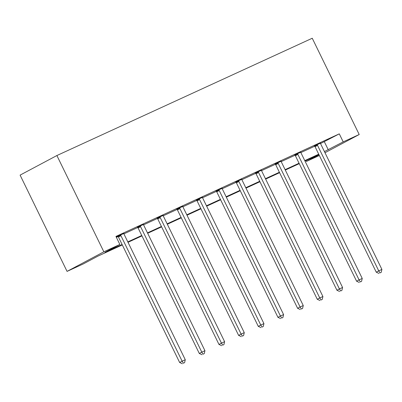 <?xml version="1.0" encoding="UTF-8"?>
<svg xmlns="http://www.w3.org/2000/svg" width="402" height="402" viewBox="0 0 402 402"><rect width="100%" height="100%" fill="white"/><g stroke="black" fill="none" stroke-linecap="round" stroke-linejoin="round"><path stroke-width="0.6" d="M122.298 244.929L97.982 256.099L83.063 264.039L67.059 271.39L20.1 175.111L56.893 155.534L312.248 38.245L359.207 134.524L343.197 141.876L339.288 133.856L115.942 236.436L119.856 244.456L104.942 252.396L122.097 244.516M319.354 155.509L306.404 161.453L318.987 154.76M305.972 160.569L306.404 161.453M116.379 237.321L118.118 236.522M123.927 233.853L137.775 227.492M143.589 224.824L157.438 218.462M163.252 215.794L177.101 209.432M182.915 206.764L196.764 200.402M202.578 197.729L216.427 191.372M222.241 188.699L236.09 182.337M241.903 179.669L255.752 173.307M261.566 170.639L275.415 164.277M281.224 161.609L295.073 155.247M300.887 152.574L314.736 146.217M320.55 143.544L339.288 133.856M320.479 143.162L314.49 145.951M300.817 152.197L294.827 154.981M281.154 161.227L275.164 164.011M261.491 170.257L255.501 173.041M241.828 179.287L235.838 182.071M222.165 188.317L216.181 191.106M202.502 197.352L196.518 200.136M182.845 206.382L176.855 209.166M163.182 215.412L157.192 218.196M143.519 224.442L137.529 227.225M123.856 233.472L116.213 236.989M116.223 237.014L117.866 236.255M119.856 244.456L103.852 251.813L56.893 155.534M103.852 251.813L67.059 271.39M318.922 154.619L304.967 161.031M299.259 163.649L285.304 170.061M279.596 172.684L265.642 179.091M259.933 181.714L245.984 188.121M240.27 190.744L226.321 197.151M220.613 199.774L206.658 206.186M200.95 208.804L186.995 215.216M181.287 217.839L167.332 224.246M161.624 226.869L147.67 233.276M141.961 235.899L128.007 242.305M324.987 152.735L359.207 134.524M324.429 151.584L343.197 141.876M127.806 241.893L141.76 235.487M147.469 232.864L161.423 226.452M167.131 223.834L181.086 217.422M186.794 214.799L200.749 208.392M206.457 205.769L220.407 199.362M226.12 196.739L240.069 190.332M245.778 187.709L259.732 181.297M265.441 178.679L279.395 172.267M285.103 169.644L299.058 163.237M304.766 160.614L318.721 154.207M324.369 141.79L328.283 149.815M317.55 145.383L315.062 146.705L376.262 272.189L378.749 270.868L317.55 145.383A1.784 1.387 62 0 0 317.163 144.826L316.977 144.625M379.965 272.913L381.227 272.335L379.965 272.913L378.749 270.868L381.9 269.42L320.701 143.936A1.784 1.387 62 0 1 320.5 143.298L320.459 143.027M315.062 146.705A1.784 1.387 62 0 0 314.681 146.152L314.394 145.851M376.262 272.189L378.97 273.445M381.227 272.335L381.9 269.42M297.887 154.413L295.4 155.74L356.599 281.219L359.087 279.898L297.887 154.413A1.784 1.387 62 0 0 297.5 153.86L297.314 153.654M360.303 281.943L361.564 281.365L360.303 281.943L359.087 279.898L362.237 278.45L301.038 152.966A1.784 1.387 62 0 1 300.837 152.328L300.796 152.056M295.4 155.74A1.784 1.387 62 0 0 295.018 155.182L294.736 154.881M356.599 281.219L359.308 282.475M361.564 281.365L362.237 278.45M278.224 163.448L275.737 164.77L336.936 290.249L339.424 288.927L278.224 163.448A1.784 1.387 62 0 0 277.842 162.89L277.651 162.689M340.64 290.978L341.901 290.395L340.64 290.978L339.424 288.927L342.574 287.48L281.375 162.001A1.784 1.387 62 0 1 281.174 161.358L281.134 161.086M275.737 164.77A1.784 1.387 62 0 0 275.355 164.212L275.074 163.91M336.936 290.249L339.645 291.505M341.901 290.395L342.574 287.48M258.561 172.478L256.074 173.8L317.278 299.279L319.761 297.957L258.561 172.478A1.784 1.387 62 0 0 258.179 171.92L257.989 171.719M320.982 300.008L322.238 299.43L320.982 300.008L319.761 297.957L322.912 296.51L261.712 171.031A1.784 1.387 62 0 1 261.511 170.388L261.471 170.121M256.074 173.8A1.784 1.387 62 0 0 255.692 173.242L255.411 172.94M317.278 299.279L319.987 300.535M322.238 299.43L322.912 296.51M238.899 181.508L236.411 182.83L297.616 308.314L300.098 306.987L238.899 181.508A1.784 1.387 62 0 0 238.517 180.95L238.326 180.749M301.319 309.037L302.575 308.46L301.319 309.037L300.098 306.987L303.254 305.54L242.049 180.061A1.784 1.387 62 0 1 241.848 179.418L241.808 179.151M236.411 182.83A1.784 1.387 62 0 0 236.029 182.272L235.748 181.975M297.616 308.314L300.324 309.565M302.575 308.46L303.254 305.54M219.236 190.538L216.753 191.86L277.953 317.344L280.44 316.022L219.236 190.538A1.784 1.387 62 0 0 218.854 189.98L218.663 189.779M281.656 318.067L282.918 317.49L281.656 318.067L280.44 316.022L283.591 314.575L222.386 189.091A1.784 1.387 62 0 1 222.185 188.453L222.145 188.181M216.753 191.86A1.784 1.387 62 0 0 216.366 191.307L216.085 191.005M277.953 317.344L280.661 318.6M282.918 317.49L283.591 314.575M199.573 199.568L197.091 200.894L258.29 326.374L260.777 325.052L199.573 199.568A1.784 1.387 62 0 0 199.191 199.015L199 198.809M261.993 327.097L263.255 326.519L261.993 327.097L260.777 325.052L263.928 323.605L202.724 198.121A1.784 1.387 62 0 1 202.523 197.482L202.482 197.211M197.091 200.894A1.784 1.387 62 0 0 196.704 200.337L196.422 200.035M258.29 326.374L260.998 327.63M263.255 326.519L263.928 323.605M179.915 208.603L177.428 209.924L238.627 335.404L241.115 334.082L179.915 208.603A1.784 1.387 62 0 0 179.528 208.045L179.342 207.844M242.331 336.132L243.592 335.549L242.331 336.132L241.115 334.082L244.265 332.635L183.066 207.156A1.784 1.387 62 0 1 182.865 206.512L182.825 206.241M177.428 209.924A1.784 1.387 62 0 0 177.046 209.367L176.759 209.065M238.627 335.404L241.336 336.66M243.592 335.549L244.265 332.635M160.252 217.633L157.765 218.954L218.964 344.434L221.452 343.112L160.252 217.633A1.784 1.387 62 0 0 159.865 217.075L159.679 216.874M222.668 345.162L223.929 344.584L222.668 345.162L221.452 343.112L224.602 341.665L163.403 216.186A1.784 1.387 62 0 1 163.202 215.542L163.162 215.276M157.765 218.954A1.784 1.387 62 0 0 157.383 218.397L157.097 218.095M218.964 344.434L221.673 345.69M223.929 344.584L224.602 341.665M140.589 226.663L138.102 227.984L199.302 353.469L201.789 352.142L140.589 226.663A1.784 1.387 62 0 0 140.203 226.105L140.017 225.904M203.005 354.192L204.266 353.614L203.005 354.192L201.789 352.142L204.94 350.695L143.74 225.215A1.784 1.387 62 0 1 143.539 224.572L143.499 224.306M138.102 227.984A1.784 1.387 62 0 0 137.72 227.426L137.439 227.13M199.302 353.469L202.01 354.72M204.266 353.614L204.94 350.695M120.927 235.693L118.439 237.014L179.644 362.498L182.126 361.177L120.927 235.693A1.784 1.387 62 0 0 120.545 235.135L120.354 234.934M183.342 363.222L184.603 362.644L183.342 363.222L182.126 361.177L185.277 359.73L124.077 234.245A1.784 1.387 62 0 1 123.876 233.607L123.836 233.336M118.439 237.014A1.784 1.387 62 0 0 118.057 236.461L117.776 236.16M179.644 362.498L182.352 363.755M184.603 362.644L185.277 359.73M317.163 144.826L314.681 146.152M297.5 153.86L295.018 155.182M277.842 162.89L275.355 164.212M258.179 171.92L255.692 173.242M238.517 180.95L236.029 182.272M218.854 189.98L216.366 191.307M199.191 199.015L196.704 200.337M179.528 208.045L177.046 209.367M159.865 217.075L157.383 218.397M140.203 226.105L137.72 227.426M120.545 235.135L118.057 236.461"/></g></svg>
